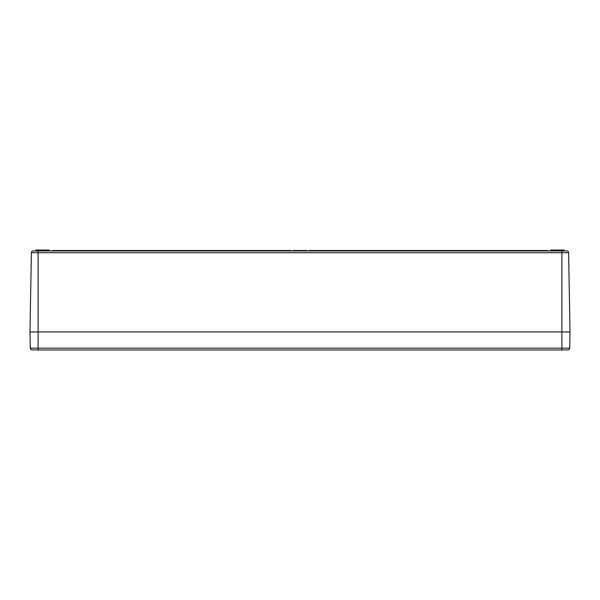 <?xml version="1.0" encoding="UTF-8"?>
<svg xmlns="http://www.w3.org/2000/svg" width="600" height="600" viewBox="0 0 600 600"><rect width="100%" height="100%" fill="white"/><g stroke="black" fill="none" stroke-linecap="round" stroke-linejoin="round"><path stroke-width="0.9" d="M31.38 252.72L30 331.95L570 331.95L568.62 252.72A1.8 1.8 0 0 0 566.82 250.95L33.18 250.95A1.8 1.8 0 0 0 31.38 252.72L568.62 252.72M33.18 250.95L38.1 250.95L38.1 331.95L570 331.95L569.715 348.18L30.285 348.18A1.8 1.8 0 0 0 32.085 349.95L567.915 349.95A1.8 1.8 0 0 0 569.715 348.18M561.9 349.95L561.9 250.95L566.82 250.95M300.683 250.95L300.683 250.5L302.145 250.5L302.145 250.95M309 250.95L309 250.5L547.5 250.5L547.5 250.95M52.5 250.95L52.5 250.5L291 250.5L291 250.95M297.135 250.95L297.135 250.5L299.37 250.5L299.37 250.95M297.278 250.95L297.278 250.5M298.163 250.95L298.163 250.5M299.077 250.95L299.077 250.5M294.495 250.95L294.495 250.5L296.73 250.5L296.73 250.95M294.638 250.95L294.638 250.5M295.522 250.95L295.522 250.5M296.438 250.95L296.438 250.5M307.02 250.95L307.02 250.5L305.655 250.5L305.655 250.95M306.517 250.5L307.065 250.95M305.752 250.95L305.752 250.5M303.945 250.95L303.945 250.5L304.718 250.5M304.035 250.95L304.035 250.5M550.41 250.5L550.365 250.95L550.35 250.5L551.04 250.5M301.995 250.5L302.685 250.5M299.603 250.95L299.76 250.5M299.64 250.95L299.64 250.5L300.923 250.5M299.85 250.95L299.85 250.5M550.403 250.95L550.65 250.5M296.7 250.5L297.225 250.5M305.415 250.95L305.415 250.5L304.163 250.5L304.155 250.95L304.388 250.5M305.243 250.5L305.513 250.95M305.49 250.95L305.49 250.5M302.385 250.95L302.79 250.5M302.445 250.95L302.445 250.5L303.817 250.5L303.817 250.95M303.487 250.5L303.877 250.95M294.308 250.95L294.308 250.5L292.965 250.5L292.965 250.95M294.022 250.95L294.022 250.5M49.35 250.95L49.35 250.05L35.85 250.05L35.85 250.95M46.65 250.95L46.65 250.05M564.15 250.95L564.15 250.05L550.65 250.05L550.65 250.95M553.35 250.95L553.35 250.05M33.96 349.95L32.085 349.95A1.8 1.8 0 0 1 30.285 348.18L30 331.95L38.1 331.95L38.1 349.95M301.41 250.95L301.41 250.5M297.638 250.95L297.638 250.5M298.612 250.95L298.612 250.5M294.998 250.95L294.998 250.5M295.972 250.95L295.972 250.5M306.435 250.95L306.435 250.5M300.33 250.95L300.33 250.5M303.127 250.95L303.127 250.5M293.498 250.95L293.498 250.5M37.2 250.95L37.2 250.05M562.8 250.95L562.8 250.05"/></g></svg>
